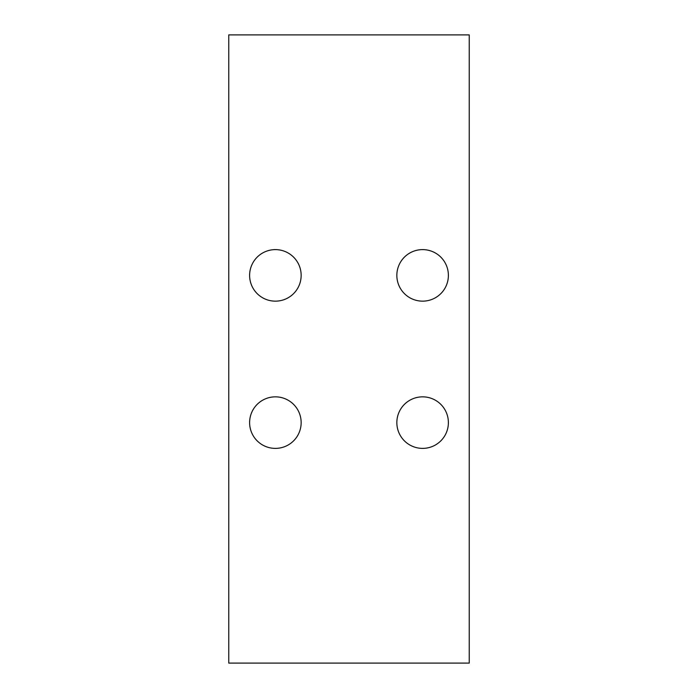 <?xml version="1.0" encoding="UTF-8"?>
<svg xmlns="http://www.w3.org/2000/svg" width="698" height="698" viewBox="0 0 698 698"><rect width="100%" height="100%" fill="white"/><g stroke="black" fill="none" stroke-linecap="round" stroke-linejoin="round"><path stroke-width="1.05" d="M469.239 663.1L228.761 663.1L228.761 34.9L469.239 34.9L469.239 663.1M422.622 396.848A25.765 25.765 0 0 1 448.386 422.622A25.765 25.765 0 0 1 422.622 448.386A25.765 25.765 0 0 1 396.848 422.622A25.765 25.765 0 0 1 422.622 396.848M275.378 396.848A25.765 25.765 0 0 1 301.152 422.622A25.765 25.765 0 0 1 275.378 448.386A25.765 25.765 0 0 1 249.614 422.622A25.765 25.765 0 0 1 275.378 396.848M422.622 249.614A25.765 25.765 0 0 1 448.386 275.378A25.765 25.765 0 0 1 422.622 301.152A25.765 25.765 0 0 1 396.848 275.378A25.765 25.765 0 0 1 422.622 249.614M275.378 249.614A25.765 25.765 0 0 1 301.152 275.378A25.765 25.765 0 0 1 275.378 301.152A25.765 25.765 0 0 1 249.614 275.378A25.765 25.765 0 0 1 275.378 249.614"/></g></svg>
